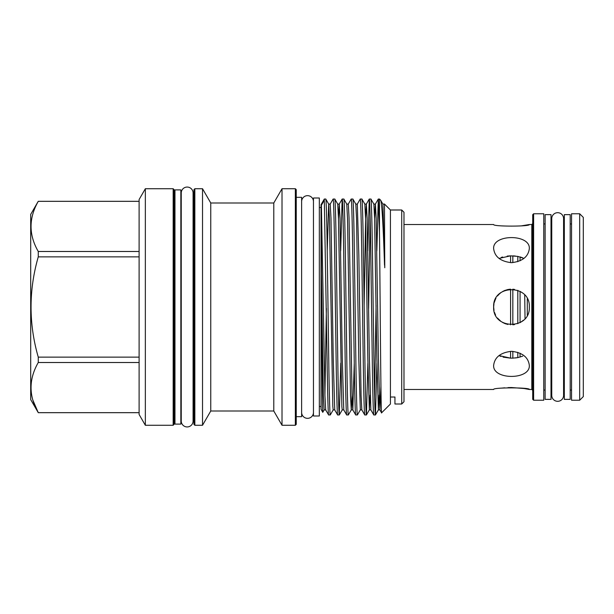 <?xml version="1.0" encoding="UTF-8"?>
<svg xmlns="http://www.w3.org/2000/svg" width="614" height="614" viewBox="0 0 614 614"><rect width="100%" height="100%" fill="white"/><g stroke="black" fill="none" stroke-linecap="round" stroke-linejoin="round"><path stroke-width="0.92" d="M557.665 401.31A5.917 5.917 0 0 0 563.583 395.393L563.583 218.607A5.917 5.917 0 0 0 557.665 212.69A5.917 5.917 0 0 0 551.748 218.607L551.748 395.393A5.917 5.917 0 0 0 557.665 401.31M301.627 412.424A5.917 5.917 0 0 0 307.545 418.341A5.917 5.917 0 0 0 313.462 412.424M301.627 201.576L301.627 201.576A5.917 5.917 0 0 1 307.545 195.659A5.917 5.917 0 0 1 313.462 201.576M187.163 187.055A5.917 5.917 0 0 0 181.245 192.973L181.245 421.027A5.917 5.917 0 0 0 187.163 426.945A5.917 5.917 0 0 0 193.08 421.027L193.08 192.973A5.917 5.917 0 0 0 187.163 187.055M551.004 399.369L551.004 214.631L545.132 214.631L545.132 399.369L551.004 399.369M570.199 399.369L570.199 214.631L564.327 214.631L564.327 399.369L570.199 399.369M514.463 289.409L512.836 289.209L512.836 324.791L514.494 324.583M520.066 322.642L520.066 291.358L522.184 292.724M527.81 299.801L527.288 298.726L527.288 315.274L527.81 314.184M525.031 318.605L524.709 295.027M403.981 389.476L493.641 389.476C492.528 387.365 530.412 387.357 529.322 389.476L524.095 388.508L511.485 387.526M511.439 387.526L507.985 387.603M504.639 387.818L501.515 388.14M529.322 365.322C530.435 380.104 492.535 380.104 493.641 365.322C494.692 357.202 500.633 352.536 511.47 351.323C522.307 352.52 528.255 357.187 529.322 365.322M493.971 303.562L493.641 307C492.528 284.006 530.412 283.952 529.322 307C530.435 330.017 492.535 330.017 493.641 307L494.009 310.623M494.792 313.309L495.59 315.12M497.908 318.582L498.714 319.464M498.76 319.51L499.689 320.385M502.697 322.527L505.806 323.916M532.714 399.323L532.714 214.677L533.612 213.772L533.612 400.228L532.714 399.323M533.612 400.228L543.774 400.228L543.774 213.772L533.612 213.772M579.685 400.228L579.685 213.772L571.557 213.772L571.557 400.228L579.685 400.228L583.3 396.613L583.3 217.387L579.685 213.772M507.985 289.501L504.508 290.575M500.924 292.617L498.852 294.39M495.628 298.818L494.147 302.771M513.411 255.884L515.361 256.038M520.165 256.944L522.752 257.857M501.3 257.419L502.613 256.997M507.21 256.084L510.579 255.846L499.029 258.417M521.478 225.852L529.322 224.524C530.435 226.635 492.535 226.635 493.641 224.524L403.981 224.524M529.322 248.678C528.263 256.798 522.322 261.464 511.485 262.677C500.64 261.464 494.692 256.798 493.641 248.678C492.528 233.911 530.412 233.88 529.322 248.678M520.273 322.527L523.481 320.201M494.462 312.349L495.506 314.944M497.44 318.014L500.932 321.391M504.37 323.363L507.832 324.461M500.97 356.458L499.029 355.583L510.579 358.154L512.836 358.146L517.802 357.609L522.714 356.158M174.967 198.89L174.069 198.89M174.967 415.11L174.069 415.11M173.163 188.728L174.069 189.626L174.069 424.374L173.163 425.272L173.163 188.728L145.341 188.728L145.341 425.272L173.163 425.272M145.341 425.272L139.109 414.481L139.109 199.519L145.341 188.728M32.926 400.274L38.26 412.654L30.7 399.599L30.7 214.401L38.26 201.308L139.109 201.308M139.109 412.654L38.26 412.654C28.651 395.999 28.651 379.291 38.26 362.513L139.109 362.513M139.109 357.133L38.26 357.133L38.26 362.513M38.26 357.133C28.651 323.785 28.651 290.368 38.26 256.867L139.109 256.867M139.109 251.487L38.26 251.487L38.26 256.867M38.26 251.487C28.651 234.84 28.651 218.123 38.26 201.346L139.109 201.346M180.846 424.097L180.846 189.903L174.967 189.903L174.967 424.097L180.846 424.097M401.717 209.996L403.981 212.26L403.981 401.74L401.717 404.004L401.717 209.996L390.427 209.996L384.464 204.032L382.898 204.109L384.763 267.735L384.464 204.032M193.94 424.374L193.94 189.626L194.845 188.728L194.845 425.272L193.94 424.374M295.349 188.728L296.247 189.626L296.247 424.374L295.349 425.272L295.349 188.728L282.018 188.728L282.018 425.272L273.783 411.004L273.783 202.996L210.763 202.996L202.52 188.728L194.845 188.728M273.783 411.004L210.763 411.004L202.52 425.272L202.52 188.728M202.52 425.272L194.845 425.272M210.763 411.004L210.763 202.996M273.783 202.996L282.018 188.728M295.349 425.272L282.018 425.272M296.247 416.668L301.627 416.668L301.627 197.332L296.247 197.332M394.948 397.02L394.948 404.004L394.948 397.02L390.427 397.02L390.427 209.996M401.717 404.004L394.948 404.004M321.045 409.308L321.045 204.692L324.307 199.043L324.307 200.218L321.398 205.199L321.398 273.215C321.874 337.5 322.319 414.174 322.772 412.301L321.045 409.308M352.037 395.101L351.254 409.914L350.502 396.122L347.509 218.492L346.764 204.109L343.855 199.066C344.254 197.984 344.899 221.025 345.329 253.022L346.833 360.978C347.263 392.975 347.908 416.016 348.338 414.957L346.664 414.934L343.756 409.891L342.221 409.914L341.86 406.529L338.467 218.492L337.731 204.109L334.791 199.043C335.221 197.984 335.866 221.025 336.295 253.022L337.8 360.978C338.23 392.975 338.874 416.016 339.304 414.957L337.631 414.934L334.722 409.891L333.187 409.914L332.826 406.529L329.434 218.492L328.697 204.109L325.781 199.066C326.188 197.984 326.832 221.025 327.262 253.022L328.766 360.978C329.196 392.975 329.841 416.016 330.271 414.957L328.597 414.934L325.689 409.891L324.944 395.508L321.398 205.199M325.758 199.043L324.307 199.043M328.628 414.957C328.191 416.016 327.554 392.975 327.116 360.978L324.307 200.218M390.427 397.02L390.427 404.004L381.586 412.823C380.895 418.326 380.15 293.745 379.475 231.747L379.475 199.043L378.285 199.066L376.835 250.873M379.475 231.747L378.308 199.043L375.369 204.109L374.617 218.899M376.919 363.127L375.469 414.934C375.008 416.016 374.371 392.975 373.934 360.978L372.429 253.022C372 221.025 371.355 197.984 370.925 199.043L373.865 204.109L374.609 218.492L376.85 358.453L378.385 409.891L375.469 414.934L373.796 414.957L370.856 409.891L369.375 358.453L367.118 217.878L366.366 204.086L365.599 218.492L364.133 305.534M370.925 199.043L369.252 199.066L367.801 250.873M373.796 414.957C373.366 416.016 372.721 392.975 372.291 360.978L370.779 253.022C370.349 221.025 369.712 197.984 369.275 199.043M361.892 199.043L360.241 199.043L357.302 204.109L358.837 255.547L361.078 395.508L361.823 409.891L364.731 414.934L366.412 414.957C365.975 416.016 365.338 392.975 364.9 360.978L363.396 253.022C362.966 221.025 362.321 197.984 361.892 199.043L364.831 204.109L365.576 218.492L367.817 358.453L369.352 409.891L366.435 414.934L367.886 363.127M364.762 414.957C364.332 416.016 363.688 392.975 363.258 360.978L361.746 253.022C361.316 221.025 360.671 197.984 360.241 199.043L360.218 199.066M357.371 414.957L357.402 414.934C356.941 416.016 356.304 392.975 355.867 360.978L354.362 253.022C353.933 221.025 353.288 197.984 352.858 199.043L355.798 204.109L356.542 218.492L358.783 358.453L360.311 409.891L357.402 414.934L355.698 414.934L352.789 409.891L352.045 395.508L349.051 217.878L348.299 204.086L346.764 204.109M352.858 199.043L351.185 199.066L348.268 204.109M355.729 414.957C355.291 416.016 354.654 392.975 354.224 360.978L352.712 253.022C352.282 221.025 351.638 197.984 351.208 199.043M343.825 199.043L342.151 199.066L340.701 250.873M346.695 414.957C346.258 416.016 345.621 392.975 345.183 360.978L343.679 253.022C343.249 221.025 342.604 197.984 342.175 199.043M334.791 199.043L333.11 199.066L330.202 204.109L328.667 204.086L327.231 250.873M337.662 414.957C337.224 416.016 336.587 392.975 336.15 360.978L334.645 253.022C334.216 221.025 333.571 197.984 333.141 199.043M376.075 305.534L374.617 397.826M368.646 308.466L370.104 216.174M348.338 414.957L351.277 409.891L352.82 409.914L354.255 363.127M339.304 414.957L340.785 363.127M330.271 414.957L333.21 409.891M384.517 265.071C383.343 227.433 381.793 200.908 380.626 200.195L382.898 204.109M380.626 200.195L379.475 199.043M321.045 207.494L319.334 207.494M321.045 406.506L319.334 406.506M319.334 415.993L319.334 198.007L313.462 198.007L313.462 415.993L319.334 415.993M193.94 198.89L193.08 198.89M181.245 198.89L180.846 198.89M193.94 415.11L193.08 415.11M181.245 415.11L180.846 415.11M523.934 258.417L517.802 256.391L510.579 255.846L510.579 262.654M509.927 289.225L507.525 289.601M504.892 290.422L502.697 291.473M499.742 293.561L497.447 295.986M495.943 298.227L494.792 300.691M517.802 352.321L517.802 357.609L515.353 357.962M510.579 351.346L510.579 358.154L503.104 357.141M520.066 357.087L520.066 353.203M520.066 260.796L520.066 256.913M512.836 358.146L512.836 351.369M512.836 262.631L512.836 255.854M517.802 261.679L517.802 256.391M517.802 323.685L517.802 290.315M510.579 324.821L510.579 289.179M529.322 389.476L531.808 389.476L531.808 224.524L532.714 223.619M379.137 395.101L378.385 409.891L379.889 409.891L378.408 358.453L376.152 217.878L375.4 204.086L373.865 204.109M370.104 395.101L369.352 409.891L370.856 409.891M326.387 308.466L324.929 395.101M325.689 409.891L324.154 409.914L323.394 396.122L321.398 273.215M380.926 386.152L379.889 409.891L381.586 412.823M343.756 409.891L342.274 358.453L340.018 217.878L339.266 204.086L338.483 218.899M334.722 409.891L333.241 358.453L330.984 217.878L330.202 204.109M571.557 390.067L570.199 390.067M564.327 390.067L563.583 390.067M551.748 390.067L551.004 390.067M545.132 390.067L543.774 390.067M342.244 409.891L339.335 414.934M324.177 409.891L322.787 412.301M369.252 199.066L366.335 204.109L364.831 204.109M361.823 409.891L360.311 409.891M357.302 204.109L355.798 204.109M342.151 199.066L339.235 204.109L337.731 204.109M38.26 412.692L139.109 412.692M571.557 223.933L570.199 223.933M564.327 223.933L563.583 223.933M551.748 223.933L551.004 223.933M545.132 223.933L543.774 223.933M531.808 389.476L532.714 390.381M531.808 224.524L529.322 224.524"/></g></svg>
